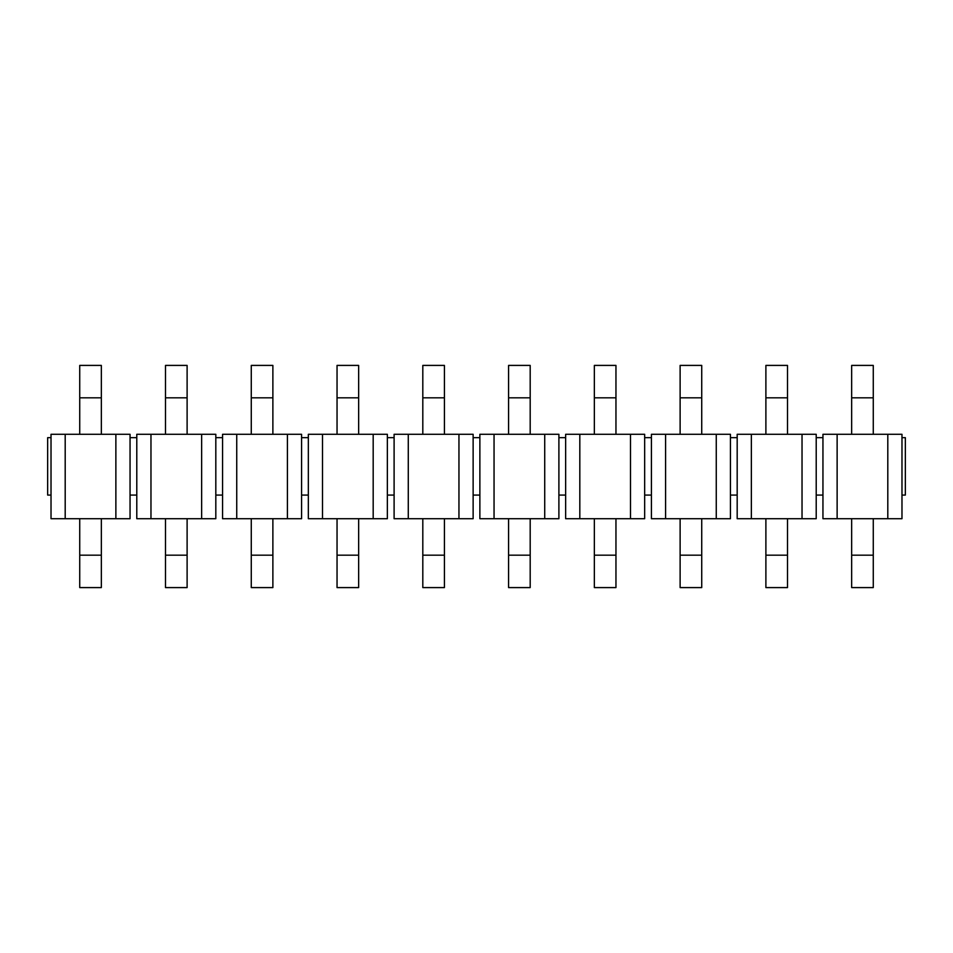 <?xml version="1.0" encoding="UTF-8"?>
<svg xmlns="http://www.w3.org/2000/svg" width="953" height="953" viewBox="0 0 953 953"><rect width="100%" height="100%" fill="white"/><g stroke="black" fill="none" stroke-linecap="round" stroke-linejoin="round"><path stroke-width="1.43" d="M851.66 434.294L851.66 365.404L873.27 365.404L873.27 434.294M873.27 518.706L873.27 587.596L851.66 587.596L851.66 518.706M765.89 434.294L765.89 365.404L787.5 365.404L787.5 434.294M787.5 518.706L787.5 587.596L765.89 587.596L765.89 518.706M680.12 434.294L680.12 365.404L701.73 365.404L701.73 434.294M701.73 518.706L701.73 587.596L680.12 587.596L680.12 518.706M594.35 434.294L594.35 365.404L615.96 365.404L615.96 434.294M615.96 518.706L615.96 587.596L594.35 587.596L594.35 518.706M508.58 434.294L508.58 365.404L530.19 365.404L530.19 434.294M530.19 518.706L530.19 587.596L508.58 587.596L508.58 518.706M422.81 434.294L422.81 365.404L444.42 365.404L444.42 434.294M444.42 518.706L444.42 587.596L422.81 587.596L422.81 518.706M337.04 434.294L337.04 365.404L358.65 365.404L358.65 434.294M358.65 518.706L358.65 587.596L337.04 587.596L337.04 518.706M251.27 434.294L251.27 365.404L272.88 365.404L272.88 434.294M272.88 518.706L272.88 587.596L251.27 587.596L251.27 518.706M165.5 434.294L165.5 365.404L187.11 365.404L187.11 434.294M187.11 518.706L187.11 587.596L165.5 587.596L165.5 518.706M79.73 434.294L79.73 365.404L101.34 365.404L101.34 434.294M101.34 518.706L101.34 587.596L79.73 587.596L79.73 518.706M130.049 495.072L130.049 437.665L136.791 437.665L136.791 434.294L150.967 434.294L150.967 518.706L136.791 518.706L136.791 495.072L130.049 495.072L130.049 518.706L51.021 518.706L51.021 495.072L47.65 495.072L47.65 437.665L51.021 437.665L51.021 434.294L115.873 434.294L115.873 518.706M130.049 437.665L130.049 434.294L115.873 434.294M150.967 434.294L215.819 434.294L215.819 437.665L222.561 437.665L222.561 495.072L215.819 495.072L215.819 437.665M201.643 434.294L201.643 518.706L215.819 518.706L215.819 495.072M222.561 495.072L222.561 518.706L236.737 518.706L236.737 434.294L222.561 434.294L222.561 437.665M236.737 434.294L301.589 434.294L301.589 518.706L236.737 518.706M287.413 434.294L287.413 518.706M308.331 495.072L308.331 434.294L387.359 434.294L387.359 437.665L394.101 437.665L394.101 495.072L387.359 495.072L387.359 518.706L308.331 518.706L308.331 495.072L301.589 495.072M308.331 437.665L301.589 437.665M322.507 518.706L322.507 434.294M373.183 434.294L373.183 518.706M387.359 495.072L387.359 437.665M394.101 495.072L394.101 518.706L408.277 518.706L408.277 434.294L394.101 434.294L394.101 437.665M408.277 434.294L473.129 434.294L473.129 518.706L408.277 518.706M458.953 434.294L458.953 518.706M479.871 495.072L479.871 434.294L558.899 434.294L558.899 437.665L565.641 437.665L565.641 495.072L558.899 495.072L558.899 518.706L479.871 518.706L479.871 495.072L473.129 495.072M479.871 437.665L473.129 437.665M494.047 518.706L494.047 434.294M544.723 434.294L544.723 518.706M558.899 495.072L558.899 437.665M565.641 495.072L565.641 518.706L579.817 518.706L579.817 434.294L565.641 434.294L565.641 437.665M579.817 434.294L644.669 434.294L644.669 518.706L579.817 518.706M630.493 434.294L630.493 518.706M651.411 495.072L651.411 434.294L730.439 434.294L730.439 437.665L737.181 437.665L737.181 495.072L730.439 495.072L730.439 518.706L651.411 518.706L651.411 495.072L644.669 495.072M651.411 437.665L644.669 437.665M665.587 518.706L665.587 434.294M716.263 434.294L716.263 518.706M730.439 495.072L730.439 437.665M737.181 495.072L737.181 518.706L751.357 518.706L751.357 434.294L737.181 434.294L737.181 437.665M751.357 434.294L816.209 434.294L816.209 518.706L751.357 518.706M802.033 434.294L802.033 518.706M822.951 495.072L822.951 434.294L901.979 434.294L901.979 437.665L905.35 437.665L905.35 495.072L901.979 495.072L901.979 518.706L822.951 518.706L822.951 495.072L816.209 495.072M822.951 437.665L816.209 437.665M837.127 518.706L837.127 434.294M887.803 434.294L887.803 518.706M901.979 495.072L901.979 437.665M136.791 437.665L136.791 495.072M150.967 518.706L201.643 518.706M51.021 495.072L51.021 437.665M65.197 518.706L65.197 434.294M851.66 397.818L873.27 397.818M851.66 555.182L873.27 555.182M765.89 397.818L787.5 397.818M765.89 555.182L787.5 555.182M680.12 397.818L701.73 397.818M680.12 555.182L701.73 555.182M594.35 397.818L615.96 397.818M594.35 555.182L615.96 555.182M508.58 397.818L530.19 397.818M508.58 555.182L530.19 555.182M422.81 397.818L444.42 397.818M422.81 555.182L444.42 555.182M337.04 397.818L358.65 397.818M337.04 555.182L358.65 555.182M251.27 397.818L272.88 397.818M251.27 555.182L272.88 555.182M165.5 397.818L187.11 397.818M165.5 555.182L187.11 555.182M79.73 397.818L101.34 397.818M79.73 555.182L101.34 555.182"/></g></svg>
